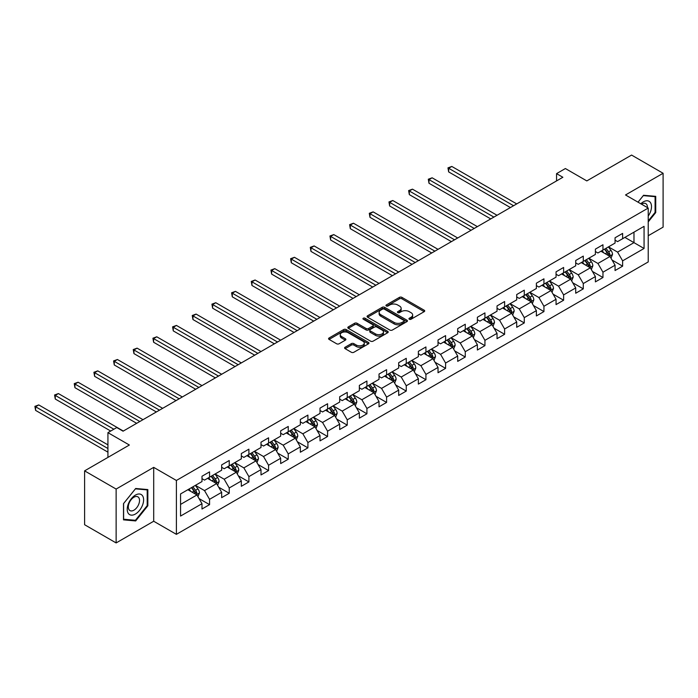 <?xml version="1.0" encoding="UTF-8"?>
<svg xmlns="http://www.w3.org/2000/svg" width="698" height="698" viewBox="0 0 698 698"><rect width="100%" height="100%" fill="white"/><g stroke="black" fill="none" stroke-linecap="round" stroke-linejoin="round"><path stroke-width="1.05" d="M409.316 319.248A1.222 0.707 0 0 0 411.052 319.248L424.201 311.657A1.754 1.012 0 0 0 424.716 310.942A1.754 1.012 0 0 0 424.201 310.226L401.926 297.365A1.754 1.012 0 0 0 399.448 297.365L386.299 304.956A1.222 0.707 0 0 0 385.942 305.454A1.222 0.707 0 0 0 386.299 305.96A1.222 0.707 0 0 0 388.027 305.96L389.737 304.974A5.601 3.237 0 0 1 397.651 304.974L399.509 306.047A5.601 3.237 0 0 1 401.149 308.333A5.601 3.237 0 0 1 399.509 310.619L397.808 311.605A1.222 0.707 0 0 0 397.45 312.102A1.222 0.707 0 0 0 397.808 312.599A1.222 0.707 0 0 0 399.544 312.599L401.245 311.622A5.601 3.237 0 0 1 409.168 311.622L411.017 312.687A5.601 3.237 0 0 1 412.658 314.981A5.601 3.237 0 0 1 411.017 317.267L409.316 318.244A1.222 0.707 0 0 0 408.958 318.75A1.222 0.707 0 0 0 409.316 319.248L409.316 318.244M345.117 347.238A1.754 1.012 0 0 0 344.603 347.953A1.754 1.012 0 0 0 345.117 348.668L351.364 352.281A1.754 1.012 0 0 0 353.842 352.281L368.448 343.844A1.754 1.012 0 0 0 368.954 343.128A1.754 1.012 0 0 0 368.448 342.413L346.164 329.552A1.754 1.012 0 0 0 343.695 329.552L329.09 337.989A1.754 1.012 0 0 0 328.575 338.704A1.754 1.012 0 0 0 329.09 339.411L336.637 343.774A1.754 1.012 0 0 0 339.115 343.774L345.362 340.162A1.754 1.012 0 0 0 345.876 339.455A1.754 1.012 0 0 0 345.362 338.739L341.619 336.576A4.685 2.705 0 0 1 340.249 334.665A4.685 2.705 0 0 1 343.137 332.169A4.685 2.705 0 0 1 348.241 332.754L362.908 341.217A4.685 2.705 0 0 1 364.277 343.128A4.685 2.705 0 0 1 361.389 345.632A4.685 2.705 0 0 1 356.285 345.039L353.842 343.634A1.754 1.012 0 0 0 351.364 343.634L345.117 347.238L345.117 348.668M648.224 235.732L663.1 227.138L663.1 173.27L631.577 155.069L586.817 180.913L565.38 168.541L556.559 173.636L562.858 177.275L123.057 431.19L116.758 427.551L107.928 432.647L107.928 457.391M116.13 489.062L116.13 542.931L153.7 521.24L153.7 467.363L116.13 489.062L84.606 470.862L129.366 445.019L107.928 432.647M153.7 467.363L176.393 480.468L648.224 208.065L648.224 261.933L176.393 534.345L176.393 480.468M663.1 173.27L625.521 194.96L648.224 208.065M389.859 330.058A1.754 1.012 0 0 0 392.328 330.058L406.934 321.621A1.754 1.012 0 0 0 407.449 320.906A1.754 1.012 0 0 0 406.934 320.19L384.659 307.329A1.754 1.012 0 0 0 382.181 307.329L367.576 315.766A1.754 1.012 0 0 0 367.069 316.482A1.754 1.012 0 0 0 367.576 317.189L389.859 330.058M363.798 319.51A1.222 0.707 0 0 1 365.045 319.684L365.045 318.227L387.687 331.306A1.754 1.012 0 0 1 388.201 332.021A1.754 1.012 0 0 1 387.687 332.737L373.09 341.165A1.754 1.012 0 0 1 370.612 341.165L348.337 328.304L354.584 324.718L354.584 323.27L348.337 326.873A1.754 1.012 0 0 0 347.822 327.589A1.754 1.012 0 0 0 348.337 328.304L348.337 326.873M354.584 324.718A1.754 1.012 0 0 1 357.062 324.718L357.062 323.27A1.754 1.012 0 0 0 354.584 323.27M357.062 323.27L366.092 328.479A1.754 1.012 0 0 0 368.57 328.479L372.715 326.088A1.754 1.012 0 0 0 373.229 325.373A1.754 1.012 0 0 0 372.715 324.657L363.309 319.23A1.222 0.707 0 0 1 362.951 318.733A1.222 0.707 0 0 1 363.71 318.079A1.222 0.707 0 0 1 365.045 318.227M116.13 542.931L84.606 524.73L84.606 470.862M199.026 498.564L209.557 504.637L209.557 499.323L221.659 492.334L221.659 497.648L229.232 493.285L229.232 487.972L241.334 480.983L241.334 486.297L248.898 481.925L248.898 476.612L261 469.623L261 474.937L268.564 470.574L268.564 465.261L280.675 458.272L280.675 463.585L288.239 459.214L288.239 453.901L300.341 446.912L300.341 452.225L307.905 447.854L307.905 442.541L320.016 435.552L320.016 440.866L327.58 436.503L327.58 431.19L339.682 424.201L339.682 429.514L347.246 425.143L347.246 419.83L359.348 412.841L359.348 418.154L366.921 413.792L366.921 408.478L379.023 401.49L379.023 406.803L386.587 402.432L386.587 397.118L398.689 390.13L398.689 395.443L406.253 391.081L406.253 385.758L418.364 378.77L418.364 384.092L425.928 379.721L425.928 374.407L438.03 367.418L438.03 372.732L445.594 368.361L445.594 363.047L457.705 356.059L457.705 361.372L465.269 357.01L465.269 351.696L477.371 344.707L477.371 350.021L484.935 345.65L484.935 340.336L497.037 333.347L497.037 338.661L504.61 334.298L504.61 328.985L516.712 321.996L516.712 327.31L524.277 322.938L524.277 317.625L536.378 310.636L536.378 315.95L543.943 311.578L543.943 306.265L556.053 299.276L556.053 304.598L563.618 300.227L563.618 294.914L575.719 287.925L575.719 293.239L583.284 288.867L583.284 283.554L595.394 276.565L595.394 281.879L602.959 277.516L602.959 272.203L615.06 265.214L615.06 270.527L622.625 266.156L622.625 260.843L644.062 248.471L644.062 226.335L633.976 232.164L633.976 242.642L644.062 248.471M209.557 504.637L201.992 509.008L201.992 503.694L180.555 516.066L180.555 493.94L201.992 481.559L201.992 476.245L209.557 471.883L209.557 477.196L221.659 470.208L221.659 464.894L229.232 460.523L229.232 465.836L241.334 458.848L241.334 453.534L248.898 449.172L248.898 454.485L261 447.497L261 442.183L268.564 437.812L268.564 443.125L280.675 436.137L280.675 430.823L288.239 426.452L288.239 431.774L300.341 424.785L300.341 419.463L307.905 415.101L307.905 420.414L320.016 413.425L320.016 408.112L327.58 403.741L327.58 409.054L339.682 402.065L339.682 396.752L347.246 392.389L347.246 397.703L359.348 390.714L359.348 385.401L366.921 381.029L366.921 386.343L379.023 379.354L379.023 374.041L386.587 369.678L386.587 374.992L398.689 368.003L398.689 362.69L406.253 358.318L406.253 363.632L418.364 356.643L418.364 351.33L425.928 346.958L425.928 352.272L438.03 345.283L438.03 339.97L445.594 335.607L445.594 340.921L457.705 333.932L457.705 328.618L465.269 324.247L465.269 329.561L477.371 322.572L477.371 317.258L484.935 312.896L484.935 318.209L497.037 311.221L497.037 305.907L504.61 301.536L504.61 306.85L516.712 299.861L516.712 294.547L524.277 290.176L524.277 295.498L536.378 288.51L536.378 283.187L543.943 278.825L543.943 284.138L556.053 277.15L556.053 271.836L563.618 267.465L563.618 272.778L575.719 265.79L575.719 260.476L583.284 256.114L583.284 261.427L595.394 254.438L595.394 249.125L602.959 244.754L602.959 250.067L615.06 243.079L615.06 237.765L622.625 233.402L622.625 238.716L644.062 226.335M207.542 478.357L216.616 483.601L204.514 490.589L195.44 485.346M201.992 478.654L204.514 480.111L209.557 477.196M204.514 490.589L209.557 499.323M216.616 483.601L221.659 492.334M227.208 467.006L236.29 472.241L224.189 479.229L215.106 473.994M221.659 467.294L224.189 468.751L229.232 465.836M224.189 479.229L229.232 487.972M236.29 472.241L241.334 480.983M246.883 455.646L255.957 460.889L243.855 467.878L234.772 462.634M241.334 455.942L243.855 457.391L248.898 454.485M243.855 467.878L248.898 476.612M255.957 460.889L261 469.623M266.549 444.294L275.631 449.529L263.521 456.518L254.447 451.283M261 444.582L263.521 446.039L268.564 443.125M263.521 456.518L268.564 465.261M275.631 449.529L280.675 458.272M286.224 432.935L295.298 438.178L283.196 445.167L274.113 439.923M280.675 433.222L283.196 434.68L288.239 431.774M283.196 445.167L288.239 453.901M295.298 438.178L300.341 446.912M305.89 421.575L314.973 426.818L302.862 433.807L293.788 428.563M300.341 421.871L302.862 423.328L307.905 420.414M302.862 433.807L307.905 442.541M314.973 426.818L320.016 435.552M325.556 410.223L334.639 415.467L322.537 422.456L313.454 417.212M320.016 410.511L322.537 411.968L327.58 409.054M322.537 422.456L327.58 431.19M334.639 415.467L339.682 424.201M345.231 398.863L354.305 404.107L342.203 411.096L333.129 405.852M339.682 399.16L342.203 400.617L347.246 397.703M342.203 411.096L347.246 419.83M354.305 404.107L359.348 412.841M364.897 387.512L373.98 392.747L361.869 399.736L352.795 394.501M359.348 387.8L361.869 389.257L366.921 386.343M361.869 399.736L366.921 408.478M373.98 392.747L379.023 401.49M384.572 376.152L393.646 381.396L381.544 388.385L372.462 383.141M379.023 376.44L381.544 377.897L386.587 374.992M381.544 388.385L386.587 397.118M393.646 381.396L398.689 390.13M404.238 364.801L413.321 370.036L401.21 377.025L392.136 371.79M398.689 365.089L401.21 366.546L406.253 363.632M401.21 377.025L406.253 385.758M413.321 370.036L418.364 378.77M423.913 353.441L432.987 358.685L420.885 365.673L411.803 360.43M418.364 353.729L420.885 355.186L425.928 352.272M420.885 365.673L425.928 374.407M432.987 358.685L438.03 367.418M443.579 342.081L452.662 347.325L440.551 354.314L431.477 349.07M438.03 342.378L440.551 343.835L445.594 340.921M440.551 354.314L445.594 363.047M452.662 347.325L457.705 356.059M463.245 330.73L472.328 335.974L460.226 342.962L451.144 337.719M457.705 331.018L460.226 332.475L465.269 329.561M460.226 342.962L465.269 351.696M472.328 335.974L477.371 344.707M482.92 319.37L491.994 324.614L479.892 331.602L470.818 326.359M477.371 319.667L479.892 321.115L484.935 318.209M479.892 331.602L484.935 340.336M491.994 324.614L497.037 333.347M502.586 308.019L511.669 313.254L499.559 320.242L490.485 315.007M497.037 308.307L499.559 309.764L504.61 306.85M499.559 320.242L504.61 328.985M511.669 313.254L516.712 321.996M522.261 296.659L531.335 301.902L519.233 308.891L510.151 303.647M516.712 296.947L519.233 298.404L524.277 295.498M519.233 308.891L524.277 317.625M531.335 301.902L536.378 310.636M541.927 285.299L551.01 290.543L538.9 297.531L529.826 292.288M536.378 285.595L538.9 287.053L543.943 284.138M538.9 297.531L543.943 306.265M551.01 290.543L556.053 299.276M561.602 273.948L570.676 279.191L558.575 286.18L549.492 280.936M556.053 274.235L558.575 275.693L563.618 272.778M558.575 286.18L563.618 294.914M570.676 279.191L575.719 287.925M581.268 262.588L590.351 267.831L578.241 274.82L569.167 269.576M575.719 262.884L578.241 264.341L583.284 261.427M578.241 274.82L583.284 283.554M590.351 267.831L595.394 276.565M600.934 251.236L610.017 256.471L597.916 263.46L588.833 258.225M595.394 251.524L597.916 252.981L602.959 250.067M597.916 263.46L602.959 272.203M610.017 256.471L615.06 265.214M624.893 237.399L633.976 242.642L617.582 252.109L608.508 246.865M615.06 240.173L617.582 241.621L622.625 238.716M617.582 252.109L622.625 260.843M153.7 521.24L176.393 534.345M556.559 173.636L556.559 180.913M180.555 504.418L196.949 494.961L187.867 489.717M196.949 494.961L201.992 503.694M612.094 260.075L622.625 266.156M592.428 271.435L602.959 277.516M572.761 282.795L583.284 288.867M553.086 294.146L563.618 300.227M533.42 305.506L543.943 311.578M513.745 316.857L524.277 322.938M494.079 328.217L504.61 334.298M474.404 339.577L484.935 345.65M454.738 350.928L465.269 357.01M435.072 362.288L445.594 368.361M415.397 373.639L425.928 379.721M395.731 384.999L406.253 391.081M376.056 396.351L386.587 402.432M356.39 407.711L366.921 413.792M336.715 419.07L347.246 425.143M317.049 430.422L327.58 436.503M297.383 441.782L307.905 447.854M277.708 453.133L288.239 459.214M258.042 464.493L268.564 470.574M238.367 475.853L248.898 481.925M218.701 487.204L229.232 493.285M648.224 221.903L655.727 212.576L655.727 196.347L643.556 195.266L638.007 202.167M123.502 519.853L135.674 520.935L147.836 505.797L147.836 489.577L135.674 488.487L123.502 503.624L123.502 519.853M655.09 212.209L655.727 212.576M147.208 505.439L147.836 505.797M134.382 520.193L135.674 520.935M409.805 319.422L411.017 318.724A5.601 3.237 0 0 0 412.658 316.43L412.658 314.981M401.149 308.333L401.149 309.79A5.601 3.237 0 0 1 399.509 312.076L398.296 312.774M424.175 311.666L401.926 298.823A1.754 1.012 0 0 0 399.448 298.823L386.788 306.125M406.917 321.638L384.659 308.786A1.754 1.012 0 0 0 382.181 308.786L367.602 317.206L367.576 315.766M403.845 321.412A1.222 0.707 0 0 0 404.203 320.906A1.222 0.707 0 0 0 403.845 320.408L384.284 309.118A1.222 0.707 0 0 0 382.556 309.118L380.759 310.156A5.601 3.237 0 0 0 379.119 312.442A5.601 3.237 0 0 0 380.759 314.728L394.126 322.441A5.601 3.237 0 0 0 402.048 322.441L403.845 321.412L403.845 322.869A1.222 0.707 0 0 0 404.203 322.363L404.203 320.906M379.119 312.442L379.119 313.899A5.601 3.237 0 0 0 380.759 316.185L380.759 314.728M403.845 322.869L402.048 323.898A5.601 3.237 0 0 1 394.126 323.898L380.759 316.185M357.062 324.718L366.092 329.936A1.754 1.012 0 0 0 368.57 329.936L372.715 327.545A1.754 1.012 0 0 0 373.229 326.83L373.229 325.373M365.045 319.684L387.669 332.745M375.472 333.897A4.685 2.705 0 0 0 380.567 334.482A4.685 2.705 0 0 0 383.464 331.986A4.685 2.705 0 0 0 382.094 330.075L376.92 327.092A1.754 1.012 0 0 0 374.451 327.092L370.298 329.482A1.754 1.012 0 0 0 369.792 330.198A1.754 1.012 0 0 0 370.298 330.913L375.472 333.897L375.472 335.354A4.685 2.705 0 0 0 380.567 335.939A4.685 2.705 0 0 0 383.464 333.443L383.464 331.986M369.792 330.198L369.792 331.655A1.754 1.012 0 0 0 370.298 332.37L370.298 330.913M375.472 335.354L370.298 332.37M364.277 343.128L364.277 344.585A4.685 2.705 0 0 1 361.389 347.081A4.685 2.705 0 0 1 356.285 346.496L353.842 345.082A1.754 1.012 0 0 0 351.364 345.082L345.135 348.686M340.249 334.665L340.249 336.122A4.685 2.705 0 0 0 341.619 338.033L341.619 336.576M345.344 340.179L341.619 338.033M368.422 343.861L346.164 331.009A1.754 1.012 0 0 0 343.695 331.009L329.107 339.429M611.012 258.199L612.512 254.421A4.729 2.731 -120 0 0 611.003 250.399L608.403 246.926M603.866 252.92L602.095 250.565M516.712 203.912L451.815 166.447L448.657 168.27L448.657 171.909L510.404 207.559M609.284 256.053L609.965 254.622A4.729 2.731 -120 0 0 608.612 251.777L606.004 248.305M604.826 248.994L607.714 252.842A2.408 1.387 60 0 1 608.15 253.575L609.965 254.622M604.494 249.177L607.094 252.659A4.729 2.731 60 0 1 608.447 255.494M448.657 171.909L447.968 167.869L513.562 205.736M447.968 167.869L451.815 166.447M648.224 216.075A11.587 6.692 120 0 0 650.405 211.974A11.587 6.692 120 0 0 649.681 201.713A11.587 6.692 120 0 0 640.799 203.781M654.314 196.225L655.09 196.679L655.09 212.393L648.224 220.943M638.033 202.184L643.303 195.623L655.09 196.679M647.412 207.603A7.931 4.581 120 0 0 645.781 203.607A7.931 4.581 120 0 0 641.506 204.191M135.421 514.033A11.587 6.692 120 0 0 143.614 499.838A11.587 6.692 120 0 0 135.421 495.1A11.587 6.692 120 0 0 127.219 509.296A11.587 6.692 120 0 0 135.421 514.033M133.929 510.186A7.931 4.581 120 0 0 139.111 503.188A7.931 4.581 120 0 0 137.89 496.836A7.931 4.581 120 0 0 133.929 497.229A7.931 4.581 120 0 0 128.746 504.218A7.931 4.581 120 0 0 129.959 510.578A7.931 4.581 120 0 0 133.929 510.186M123.625 503.511L135.421 488.844L147.208 489.9L147.208 505.622L135.421 520.289L123.625 519.233L123.607 503.502M146.423 489.446L147.208 489.9M591.346 269.559L592.846 265.781A4.729 2.731 -120 0 0 591.337 261.759L588.728 258.277M584.2 264.28L582.429 261.925M497.037 215.272L432.141 177.807L428.991 179.622L428.991 183.26L490.738 218.91M589.618 267.413L590.29 265.982A4.729 2.731 -120 0 0 588.938 263.137L586.337 259.665M585.151 260.345L588.039 264.202A2.408 1.387 60 0 1 588.475 264.935L590.29 265.982M584.819 260.537L587.428 264.01A4.729 2.731 60 0 1 588.78 266.854M428.991 183.26L428.302 179.22L493.887 217.095M428.302 179.22L432.141 177.807M571.671 280.91L573.171 277.132A4.729 2.731 -120 0 0 571.662 273.11L569.062 269.637M564.525 275.64L562.754 273.276M477.371 226.632L412.474 189.158L409.325 190.982L409.325 194.62L471.063 230.27M569.943 278.764L570.624 277.333A4.729 2.731 -120 0 0 569.271 274.497L566.663 271.016M565.485 271.705L568.373 275.562A2.408 1.387 60 0 1 568.809 276.286L570.624 277.333M565.153 271.897L567.753 275.37A4.729 2.731 60 0 1 569.106 278.214M409.325 194.62L408.627 190.58L474.221 228.447M408.627 190.58L412.474 189.158M552.005 292.27L553.505 288.492A4.729 2.731 -120 0 0 551.996 284.47L549.396 280.997M544.859 286.991L543.088 284.636M457.705 237.983L392.8 200.518L389.65 202.333L389.65 205.98L451.397 241.621M550.277 290.124L550.949 288.693A4.729 2.731 -120 0 0 549.596 285.848L546.996 282.376M545.81 283.056L548.698 286.913A2.408 1.387 60 0 1 549.134 287.646L550.949 288.693M545.487 283.248L548.087 286.721A4.729 2.731 60 0 1 549.439 289.565M389.65 205.98L388.961 201.94L454.546 239.807M388.961 201.94L392.8 200.518M532.33 303.63L533.83 299.843A4.729 2.731 -120 0 0 532.321 295.821L529.721 292.349M525.184 298.351L523.421 295.987M438.03 249.343L373.133 211.869L369.984 213.693L369.984 217.331L431.73 252.981M530.602 301.475L531.283 300.053A4.729 2.731 -120 0 0 529.93 297.208L527.33 293.736M526.144 294.416L529.032 298.273A2.408 1.387 60 0 1 529.468 299.006L531.283 300.053M525.812 294.608L528.412 298.081A4.729 2.731 60 0 1 529.773 300.925M369.984 217.331L369.286 213.291L434.88 251.158M369.286 213.291L373.133 211.869M512.664 314.981L514.164 311.203A4.729 2.731 -120 0 0 512.655 307.181L510.055 303.709M505.518 309.703L503.747 307.347M418.364 260.694L353.467 223.229L350.309 225.053L350.309 228.691L412.056 264.341M510.936 312.835L511.617 311.404A4.729 2.731 -120 0 0 510.255 308.56L507.655 305.087M506.478 305.776L509.357 309.624A2.408 1.387 60 0 1 509.802 310.357L511.617 311.404M506.146 305.96L508.746 309.441A4.729 2.731 60 0 1 510.098 312.276M350.309 228.691L349.619 224.651L415.205 262.518M349.619 224.651L353.467 223.229M492.997 326.341L494.489 322.563A4.729 2.731 -120 0 0 492.989 318.532L490.38 315.06M485.843 321.063L484.08 318.698M398.689 272.054L333.792 234.589L330.643 236.404L330.643 240.042L392.389 275.693M491.27 324.195L491.942 322.764A4.729 2.731 -120 0 0 490.589 319.92L487.989 316.447M486.803 317.128L489.691 320.984A2.408 1.387 60 0 1 490.127 321.717L491.942 322.764M486.471 317.32L489.08 320.792A4.729 2.731 60 0 1 490.432 323.636M330.643 240.042L329.945 236.003L395.539 273.878M329.945 236.003L333.792 234.589M473.323 337.692L474.823 333.914A4.729 2.731 -120 0 0 473.314 329.892L470.714 326.42M466.177 332.423L464.406 330.058M379.023 283.414L314.126 245.94L310.968 247.764L310.968 251.402L372.715 287.053M471.595 335.546L472.276 334.115A4.729 2.731 -120 0 0 470.923 331.28L468.314 327.798M467.137 328.488L470.024 332.335A2.408 1.387 60 0 1 470.461 333.068L472.276 334.115M466.805 328.679L469.405 332.152A4.729 2.731 60 0 1 470.757 334.988M310.968 251.402L310.278 247.362L375.873 285.229M310.278 247.362L314.126 245.94M453.656 349.052L455.157 345.274A4.729 2.731 -120 0 0 453.648 341.252L451.048 337.771M446.511 343.774L444.739 341.418M359.348 294.765L294.451 257.3L291.302 259.115L291.302 262.762L353.048 298.404M451.929 346.906L452.601 345.475A4.729 2.731 -120 0 0 451.248 342.631L448.648 339.158M447.462 339.839L450.35 343.695A2.408 1.387 60 0 1 450.786 344.428L452.601 345.475M447.139 340.031L449.739 343.503A4.729 2.731 60 0 1 451.091 346.348M291.302 262.762L290.612 258.714L356.198 296.589M290.612 258.714L294.451 257.3M433.981 360.404L435.482 356.626A4.729 2.731 -120 0 0 433.973 352.603L431.373 349.131M426.836 355.134L425.073 352.769M339.682 306.125L274.785 268.651L271.635 270.475L271.635 274.113L333.374 309.764M432.254 358.257L432.935 356.826A4.729 2.731 -120 0 0 431.582 353.991L428.982 350.518M427.795 351.199L430.683 355.055A2.408 1.387 60 0 1 431.12 355.779L432.935 356.826M427.464 351.391L430.064 354.863A4.729 2.731 60 0 1 431.416 357.708M271.635 274.113L270.937 270.074L336.532 307.94M270.937 270.074L274.785 268.651M414.315 371.764L415.816 367.986A4.729 2.731 -120 0 0 414.307 363.963L411.707 360.491M407.17 366.485L405.398 364.129M320.016 317.477L255.11 280.011L251.961 281.835L251.961 285.473L313.707 321.115M412.588 369.617L413.26 368.186A4.729 2.731 -120 0 0 411.907 365.342L409.307 361.869M408.121 362.55L411.009 366.406A2.408 1.387 60 0 1 411.445 367.139L413.26 368.186M407.798 362.742L410.398 366.214A4.729 2.731 60 0 1 411.75 369.059M251.961 285.473L251.271 281.434L316.857 319.3M251.271 281.434L255.11 280.011M394.64 383.123L396.141 379.346A4.729 2.731 -120 0 0 394.64 375.315L392.032 371.842M387.495 377.845L385.732 375.48M300.341 328.837L235.444 291.363L232.294 293.186L232.294 296.825L294.041 332.475M392.913 380.968L393.593 379.546A4.729 2.731 -120 0 0 392.241 376.702L389.641 373.229M388.454 373.91L391.342 377.766A2.408 1.387 60 0 1 391.779 378.499L393.593 379.546M388.123 374.102L390.732 377.574A4.729 2.731 60 0 1 392.084 380.419M232.294 296.825L231.596 292.785L297.191 330.651M231.596 292.785L235.444 291.363M374.974 394.475L376.475 390.697A4.729 2.731 -120 0 0 374.966 386.675L372.366 383.202M367.829 389.196L366.057 386.84M280.675 340.188L215.778 302.723L212.62 304.546L212.62 308.184L274.366 343.835M373.247 392.328L373.927 390.897A4.729 2.731 -120 0 0 372.575 388.053L369.966 384.581M368.788 385.27L371.668 389.118A2.408 1.387 60 0 1 372.113 389.85L373.927 390.897M368.457 385.453L371.057 388.934A4.729 2.731 60 0 1 372.409 391.77M212.62 308.184L211.93 304.145L277.516 342.011M211.93 304.145L215.778 302.723M355.308 405.835L356.8 402.057A4.729 2.731 -120 0 0 355.299 398.035L352.691 394.553M348.154 400.556L346.391 398.2M261 351.548L196.103 314.083L192.953 315.897L192.953 319.536L254.7 355.186M353.581 403.688L354.252 402.257A4.729 2.731 -120 0 0 352.9 399.413L350.3 395.941M349.113 396.621L352.001 400.478A2.408 1.387 60 0 1 352.438 401.21L354.252 402.257M348.782 396.813L351.391 400.286A4.729 2.731 60 0 1 352.743 403.13M192.953 319.536L192.255 315.496L257.85 353.371M192.255 315.496L196.103 314.083M335.633 417.186L337.134 413.408A4.729 2.731 -120 0 0 335.625 409.386L333.025 405.913M328.488 411.916L326.716 409.552M241.334 362.908L176.437 325.434L173.279 327.257L173.279 330.896L235.025 366.546M333.906 415.04L334.586 413.609A4.729 2.731 -120 0 0 333.234 410.773L330.625 407.292M329.447 407.981L332.335 411.837A2.408 1.387 60 0 1 332.772 412.562L334.586 413.609M329.116 408.173L331.716 411.646A4.729 2.731 60 0 1 333.068 414.481M173.279 330.896L172.589 326.856L238.184 364.722M172.589 326.856L176.437 325.434M315.967 428.546L317.468 424.768A4.729 2.731 -120 0 0 315.958 420.746L313.358 417.273M308.821 423.267L307.05 420.911M221.659 374.259L156.762 336.794L153.612 338.609L153.612 342.256L215.359 377.897M314.24 426.399L314.911 424.969A4.729 2.731 -120 0 0 313.559 422.124L310.959 418.652M309.772 419.332L312.66 423.189A2.408 1.387 60 0 1 313.097 423.922L314.911 424.969M309.45 419.524L312.05 422.997A4.729 2.731 60 0 1 313.402 425.841M153.612 342.256L152.923 338.216L218.509 376.082M152.923 338.216L156.762 336.794M296.292 439.906L297.793 436.119A4.729 2.731 -120 0 0 296.284 432.097L293.684 428.624M289.147 434.627L287.384 432.263M201.992 385.619L137.096 348.145L133.946 349.968L133.946 353.607L195.684 389.257M294.565 437.751L295.245 436.329A4.729 2.731 -120 0 0 293.893 433.484L291.293 430.012M290.106 430.692L292.994 434.549A2.408 1.387 60 0 1 293.43 435.273L295.245 436.329M289.775 430.884L292.375 434.357A4.729 2.731 60 0 1 293.727 437.201M133.946 353.607L133.248 349.567L198.843 387.434M133.248 349.567L137.096 348.145M276.626 451.257L278.127 447.479A4.729 2.731 -120 0 0 276.617 443.457L274.017 439.984M269.48 445.978L267.709 443.623M182.326 396.97L117.421 359.505L114.271 361.328L114.271 364.967L176.018 400.617M274.899 449.111L275.57 447.68A4.729 2.731 -120 0 0 274.218 444.835L271.618 441.363M270.431 442.052L273.319 445.9A2.408 1.387 60 0 1 273.756 446.633L275.57 447.68M270.109 442.235L272.709 445.708A4.729 2.731 60 0 1 274.061 448.552M114.271 364.967L113.582 360.927L179.168 398.794M113.582 360.927L117.421 359.505M256.951 462.617L258.452 458.839A4.729 2.731 -120 0 0 256.951 454.808L254.342 451.336M249.805 457.338L248.043 454.974M162.651 408.33L97.755 370.865L94.605 372.68L94.605 376.318L156.352 411.968M255.224 460.471L255.904 459.04A4.729 2.731 -120 0 0 254.552 456.195L251.952 452.723M250.765 453.403L253.653 457.26A2.408 1.387 60 0 1 254.089 457.993L255.904 459.04M250.434 453.595L253.042 457.068A4.729 2.731 60 0 1 254.395 459.912M94.605 376.318L93.907 372.278L159.502 410.154M93.907 372.278L97.755 370.865M237.285 473.968L238.786 470.19A4.729 2.731 -120 0 0 237.276 466.168L234.676 462.695M230.139 468.69L228.368 466.334M142.985 419.681L78.089 382.216L74.93 384.04L74.93 387.678L136.677 423.328M235.558 471.822L236.238 470.391A4.729 2.731 -120 0 0 234.886 467.555L232.277 464.074M231.099 464.763L233.978 468.611A2.408 1.387 60 0 1 234.423 469.344L236.238 470.391M230.768 464.947L233.368 468.428A4.729 2.731 60 0 1 234.72 471.263M74.93 387.678L74.241 383.638L139.827 421.505M74.241 383.638L78.089 382.216M217.619 485.328L219.111 481.55A4.729 2.731 -120 0 0 217.61 477.528L215.001 474.047M210.464 480.05L208.702 477.694M123.31 431.041L58.414 393.576L55.264 395.391L55.264 399.029L110.703 431.041M215.891 483.182L216.563 481.751A4.729 2.731 -120 0 0 215.211 478.907L212.611 475.434M211.424 476.115L214.312 479.971A2.408 1.387 60 0 1 214.748 480.704L216.563 481.751M211.093 476.306L213.701 479.779A4.729 2.731 60 0 1 215.054 482.623M55.264 399.029L54.566 394.989L113.853 429.218M54.566 394.989L58.414 393.576M197.944 496.679L199.445 492.901A4.729 2.731 -120 0 0 197.935 488.879L195.335 485.407M190.798 491.409L189.027 489.045M107.928 444.87L38.748 404.927L35.589 406.751L35.589 410.389L107.928 452.156M196.217 494.533L196.897 493.102A4.729 2.731 -120 0 0 195.545 490.266L192.936 486.794M191.758 487.474L194.646 491.331A2.408 1.387 60 0 1 195.082 492.055L196.897 493.102M191.427 487.666L194.027 491.139A4.729 2.731 60 0 1 195.379 493.983M35.589 410.389L34.9 406.349L107.928 448.517M34.9 406.349L38.748 404.927M411.017 318.724L411.017 317.267M397.808 312.599L397.808 311.605M399.509 312.076L399.509 310.619M386.299 305.96L386.299 304.956M399.448 298.823L399.448 297.365M401.926 298.823L401.926 297.365M424.201 311.657L424.201 310.226M382.181 308.786L382.181 307.329M384.659 308.786L384.659 307.329M406.934 321.621L406.934 320.19M394.126 323.898L394.126 322.441M402.048 323.898L402.048 322.441M366.092 329.936L366.092 328.479M368.57 329.936L368.57 328.479M372.715 327.545L372.715 326.088M387.687 332.737L387.687 331.306M351.364 345.082L351.364 343.634M353.842 345.082L353.842 343.634M356.285 346.496L356.285 345.039M345.362 340.162L345.362 338.739M329.09 339.411L329.09 337.989M343.695 331.009L343.695 329.552M346.164 331.009L346.164 329.552M368.448 343.844L368.448 342.413M609.546 256.21L612.478 254.517M608.612 251.777L611.003 250.399M605.245 253.723L607.094 252.659M589.88 267.561L592.811 265.868M588.938 263.137L591.337 261.759M585.578 265.074L587.428 264.01M570.214 278.921L573.145 277.228M569.271 274.497L571.662 273.11M565.912 276.434L567.753 275.37M550.539 290.272L553.47 288.579M549.596 285.848L551.996 284.47M546.237 287.794L548.087 286.721M530.873 301.632L533.804 299.939M529.93 297.208L532.321 295.821M526.571 299.145L528.412 298.081M511.198 312.983L514.129 311.299M510.255 308.56L512.655 307.181M506.896 310.505L508.746 309.441M491.532 324.343L494.463 322.651M490.589 319.92L492.989 318.532M487.23 321.857L489.08 320.792M471.857 335.703L474.788 334.01M470.923 331.28L473.314 329.892M467.555 333.216L469.405 332.152M452.191 347.054L455.122 345.362M451.248 342.631L453.648 341.252M447.889 344.576L449.739 343.503M432.524 358.414L435.456 356.722M431.582 353.991L433.973 352.603M428.223 355.928L430.064 354.863M412.85 369.766L415.781 368.073M411.907 365.342L414.307 363.963M408.548 367.288L410.398 366.214M393.183 381.125L396.115 379.433M392.241 376.702L394.64 375.315M388.882 378.639L390.732 377.574M373.509 392.485L376.44 390.793M372.575 388.053L374.966 386.675M369.207 389.999L371.057 388.934M353.842 403.837L356.774 402.144M352.9 399.413L355.299 398.035M349.541 401.35L351.391 400.286M334.176 415.197L337.108 413.504M333.234 410.773L335.625 409.386M329.866 412.71L331.716 411.646M314.501 426.548L317.433 424.855M313.559 422.124L315.958 420.746M310.2 424.07L312.05 422.997M294.835 437.908L297.767 436.215M293.893 433.484L296.284 432.097M290.534 435.421L292.375 434.357M275.16 449.259L278.092 447.566M274.218 444.835L276.617 443.457M270.859 446.781L272.709 445.708M255.494 460.619L258.426 458.926M254.552 456.195L256.951 454.808M251.193 458.132L253.042 457.068M235.819 471.979L238.751 470.286M234.886 467.555L237.276 466.168M231.518 469.492L233.368 468.428M216.153 483.33L219.085 481.637M215.211 478.907L217.61 477.528M211.852 480.852L213.701 479.779M196.487 494.69L199.419 492.997M195.545 490.266L197.935 488.879M192.177 492.203L194.027 491.139"/></g></svg>
